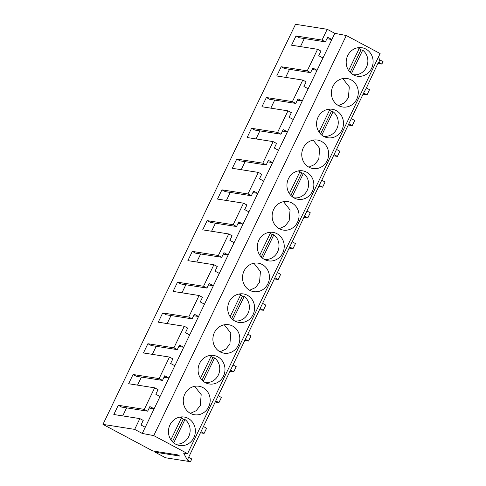 <?xml version="1.0" encoding="UTF-8"?>
<svg xmlns="http://www.w3.org/2000/svg" width="486" height="486" viewBox="0 0 486 486"><rect width="100%" height="100%" fill="white"/><g stroke="black" fill="none" stroke-linecap="round" stroke-linejoin="round"><path stroke-width="0.73" d="M147.671 411.18L144.287 409.376L118.268 405.275L121.652 407.08L147.671 411.18L149.895 406.563L154.123 408.817L160.046 396.509L155.818 394.249L158.041 389.638L154.657 387.834L128.638 383.733L133.079 374.499L136.463 376.304L162.482 380.404L164.705 375.787L168.934 378.041L334.824 33.352L346.311 35.521L380.119 53.551L187.572 453.638L183.665 453.152L187.323 460.011L188.629 457.308L191.788 458.991L190.482 461.7L165.574 457.776L155.04 452.162L179.711 456.044L177.433 454.829L152.768 450.947L102.965 424.387L295.518 24.3L327.212 29.294L334.824 33.352M102.965 424.387L134.665 429.381L139.846 418.61L113.821 414.509L118.268 405.275M122.715 415.913L126.591 407.857M144.287 409.376L154.657 387.834M174.857 365.733L170.629 363.479L172.852 358.862L169.468 357.058L159.098 378.6L133.079 374.499M169.468 357.058L143.449 352.958L147.89 343.724L151.274 345.528L177.293 349.628L179.516 345.011L183.744 347.265L178.805 346.488M189.668 334.957L185.439 332.703L187.663 328.086L184.279 326.282L173.915 347.824L147.89 343.724M184.279 326.282L158.26 322.182L162.701 312.948L166.084 314.752L192.104 318.852L194.327 314.235L198.555 316.489L193.616 315.712M204.478 304.181L200.25 301.928L202.474 297.31L199.09 295.506L188.726 317.048L162.701 312.948M199.09 295.506L173.071 291.406L177.512 282.172L180.895 283.976L206.915 288.077L209.138 283.46L213.366 285.713L208.427 284.936M219.295 273.405L215.061 271.152L217.285 266.535L213.901 264.73L203.537 286.272L177.512 282.172M213.901 264.73L187.882 260.63L192.322 251.396L195.706 253.2L221.731 257.301L223.949 252.684L228.177 254.937L223.238 254.16M234.106 242.629L229.872 240.376L232.095 235.759L228.718 233.954L218.348 255.496L192.322 251.396M228.718 233.954L202.692 229.854L207.139 220.62L210.517 222.424L236.542 226.525L238.76 221.908L242.994 224.161L238.049 223.384M248.917 211.853L244.689 209.6L246.906 204.983L243.529 203.178L233.159 224.72L207.139 220.62M243.529 203.178L217.503 199.078L221.95 189.844L225.328 191.648L251.353 195.749L253.571 191.132L257.805 193.385L252.86 192.608M263.728 181.078L259.5 178.824L261.717 174.207L258.339 172.402L247.969 193.944L221.95 189.844M258.339 172.402L232.314 168.302L236.761 159.068L240.139 160.872L266.164 164.973L268.387 160.356L272.616 162.61L267.671 161.832M278.539 150.302L274.311 148.048L276.528 143.431L273.15 141.626L262.78 163.168L236.761 159.068M273.15 141.626L247.125 137.526L251.572 128.292L254.95 130.096L280.975 134.197L283.198 129.58L287.426 131.834L282.488 131.056M293.35 119.526L289.121 117.272L291.345 112.655L287.961 110.851L277.591 132.392L251.572 128.292M287.961 110.851L261.936 106.75L266.383 97.516L269.766 99.32L295.786 103.421L298.009 98.804L302.237 101.058L297.298 100.28M308.16 88.75L303.932 86.496L306.156 81.879L302.772 80.075L292.402 101.617L266.383 97.516M302.772 80.075L276.753 75.974L281.194 66.74L284.577 68.544L310.597 72.645L312.82 68.028L317.048 70.282L312.109 69.504M322.971 57.974L318.743 55.72L320.967 51.103L317.583 49.299L307.213 70.841L281.194 66.74M317.583 49.299L291.564 45.198L296.004 35.964L299.388 37.768L325.407 41.869L327.631 37.252L331.859 39.506L326.92 38.728M327.212 29.294L322.03 40.065L296.004 35.964M346.311 35.521L153.758 435.608L142.27 433.439L145.235 427.285L141.007 425.025L143.23 420.414L139.846 418.61M145.235 427.285L154.123 408.817L149.184 408.04M160.046 396.509L168.934 378.041L163.995 377.264M155.423 451.366L155.04 452.162M190.482 461.7L187.323 460.011M153.758 435.608L187.572 453.638M134.665 429.381L142.27 433.439M347.709 55.604A14.422 13.438 99 0 0 357.404 76.217A14.422 13.438 99 0 0 371.59 68.338A14.422 13.438 99 0 0 361.894 47.725A14.422 13.438 99 0 0 347.709 55.604M193.853 437.649A14.422 13.438 99 0 0 184.151 417.037A14.422 13.438 99 0 0 169.972 424.916A14.422 13.438 99 0 0 179.668 445.528A14.422 13.438 99 0 0 193.853 437.649M267.908 283.769A14.422 13.438 99 0 0 258.212 263.157A14.422 13.438 99 0 0 244.027 271.036A14.422 13.438 99 0 0 253.722 291.649A14.422 13.438 99 0 0 267.908 283.769M214.405 332.588A14.422 13.438 99 0 0 224.101 353.201A14.422 13.438 99 0 0 238.286 345.321A14.422 13.438 99 0 0 228.59 324.709A14.422 13.438 99 0 0 214.405 332.588M356.779 99.114A14.422 13.438 99 0 0 347.083 78.501A14.422 13.438 99 0 0 332.898 86.38A14.422 13.438 99 0 0 342.594 106.993A14.422 13.438 99 0 0 356.779 99.114M318.087 117.156A14.422 13.438 99 0 0 327.783 137.769A14.422 13.438 99 0 0 341.968 129.89A14.422 13.438 99 0 0 332.266 109.277A14.422 13.438 99 0 0 318.087 117.156M288.459 178.708A14.422 13.438 99 0 0 298.161 199.321A14.422 13.438 99 0 0 312.34 191.441A14.422 13.438 99 0 0 302.644 170.829A14.422 13.438 99 0 0 288.459 178.708M297.529 222.217A14.422 13.438 99 0 0 287.834 201.605A14.422 13.438 99 0 0 273.648 209.484A14.422 13.438 99 0 0 283.344 230.097A14.422 13.438 99 0 0 297.529 222.217M282.718 252.993A14.422 13.438 99 0 0 273.023 232.381A14.422 13.438 99 0 0 258.838 240.26A14.422 13.438 99 0 0 268.533 260.873A14.422 13.438 99 0 0 282.718 252.993M229.216 301.812A14.422 13.438 99 0 0 238.912 322.425A14.422 13.438 99 0 0 253.097 314.545A14.422 13.438 99 0 0 243.401 293.933A14.422 13.438 99 0 0 229.216 301.812M199.594 363.364A14.422 13.438 99 0 0 209.29 383.976A14.422 13.438 99 0 0 223.475 376.097A14.422 13.438 99 0 0 213.779 355.485A14.422 13.438 99 0 0 199.594 363.364M208.664 406.873A14.422 13.438 99 0 0 198.968 386.261A14.422 13.438 99 0 0 184.783 394.14A14.422 13.438 99 0 0 194.479 414.752A14.422 13.438 99 0 0 208.664 406.873M327.157 160.666A14.422 13.438 99 0 0 317.455 140.053A14.422 13.438 99 0 0 303.27 147.932A14.422 13.438 99 0 0 312.972 168.545A14.422 13.438 99 0 0 327.157 160.666M200.129 432.759L204.108 433.384L206.599 428.215L203.44 426.532L188.629 457.308M377.865 63.447L381.85 64.073L383.035 61.613L379.87 59.93L378.387 57.148M363.054 94.223L367.039 94.849L369.524 89.679L366.365 87.996L363.71 92.856L203.44 426.532M348.243 124.999L352.222 125.625L354.713 120.455L351.554 118.772M333.426 155.775L337.412 156.401L339.902 151.231L336.743 149.548M318.616 186.551L322.601 187.177L325.091 182.007L321.926 180.324M303.805 217.327L307.79 217.953L310.281 212.783L307.116 211.1M288.994 248.103L292.979 248.729L295.47 243.559L292.305 241.876M274.183 278.879L278.168 279.505L280.659 274.335L277.494 272.652M259.372 309.655L263.357 310.281L265.842 305.111L262.683 303.428M244.561 340.431L248.546 341.057L251.031 335.887L247.872 334.204M229.75 371.207L233.736 371.833L236.22 366.663L233.061 364.98M214.94 401.983L218.925 402.608L221.409 397.439L218.25 395.756M381.85 64.073L378.521 62.08L366.365 87.996M378.685 62.39L379.87 59.93M180.148 417.274L179.844 417.103M175.58 444.137L175.914 444.07M204.108 433.384L200.949 431.702M137.526 385.137L141.402 377.081M159.098 378.6L162.482 380.404M218.925 402.608L215.76 400.926M190.397 413.361L196.18 410.7L200.275 405.555L201.186 394.62L194.655 386.327M152.337 354.361L156.213 346.305M173.915 347.824L177.293 349.628M233.736 371.833L230.571 370.15M205.207 382.585L205.535 382.518M167.148 323.585L171.023 315.529M188.726 317.048L192.104 318.852M248.546 341.057L245.381 339.374M220.018 351.809L225.802 349.148L229.896 344.003L230.807 333.068L224.283 324.776M181.958 292.809L185.834 284.753M203.537 286.272L206.915 288.077M263.357 310.281L260.192 308.598M234.829 321.033L235.157 320.967M196.769 262.033L200.645 253.978M218.348 255.496L221.731 257.301M278.168 279.505L275.009 277.822M249.64 290.257L255.429 287.597L259.524 282.451L260.435 271.516L253.905 263.224M211.586 231.257L215.456 223.202M233.159 224.72L236.542 226.525M292.979 248.729L289.82 247.046M264.451 259.481L264.785 259.415M226.397 200.481L230.273 192.426M247.969 193.944L251.353 195.749M307.79 217.953L304.631 216.27M279.262 228.706L285.051 226.045L289.146 220.899L290.057 209.964L283.526 201.672M241.208 169.705L245.084 161.65M262.78 163.168L266.164 164.973M322.601 187.177L319.442 185.494M298.641 171.066L298.337 170.896M294.073 197.93L294.407 197.863M256.019 138.929L259.895 130.874M277.591 132.392L280.975 134.197M337.412 156.401L334.253 154.718M308.883 167.154L314.673 164.493L318.767 159.347L319.679 148.412L313.148 140.12M270.83 108.153L274.705 100.098M292.402 101.617L295.786 103.421M352.222 125.625L349.063 123.942M328.263 109.514L327.959 109.344M323.694 136.378L324.028 136.311M285.64 77.377L289.516 69.322M307.213 70.841L310.597 72.645M367.039 94.849L363.874 93.166M338.511 105.602L344.295 102.941L348.389 97.795L349.3 86.86L342.77 78.568M300.451 46.601L304.327 38.546M322.03 40.065L325.407 41.869M353.322 74.826L353.65 74.759M175.361 443.991L175.318 443.985A13.578 12.648 99 0 0 175.361 443.991A13.578 12.648 99 0 0 189.558 426.228A13.578 12.648 99 0 0 184.959 419.479L173.696 442.88M170.89 439.806L181.545 417.656L179.547 417.164M184.959 419.479L183.234 419.205A13.578 12.648 99 0 0 181.363 418.033M183.234 419.205L172.409 441.701M204.983 382.439L204.94 382.433A13.578 12.648 99 0 0 204.983 382.439A13.578 12.648 99 0 0 219.18 364.676A13.578 12.648 99 0 0 214.581 357.927L203.324 381.328M200.511 378.254L211.167 356.104L209.168 355.612M214.581 357.927L212.856 357.653A13.578 12.648 99 0 0 210.985 356.481M212.856 357.653L202.03 380.149M234.604 320.888L234.568 320.882A13.578 12.648 99 0 0 234.604 320.888A13.578 12.648 99 0 0 248.802 303.124A13.578 12.648 99 0 0 244.209 296.375L232.946 319.776M230.133 316.702L240.789 294.552L238.796 294.06M244.209 296.375L242.478 296.102A13.578 12.648 99 0 0 240.613 294.929M242.478 296.102L231.652 318.597M264.226 259.336L264.19 259.33A13.578 12.648 99 0 0 264.226 259.336A13.578 12.648 99 0 0 278.423 241.572A13.578 12.648 99 0 0 273.831 234.823L262.568 258.224M259.755 255.15L270.416 233.001L268.418 232.508M273.831 234.823L272.105 234.55A13.578 12.648 99 0 0 270.234 233.377M272.105 234.55L261.28 257.045M293.848 197.784L293.811 197.778A13.578 12.648 99 0 0 293.848 197.784A13.578 12.648 99 0 0 308.045 180.02A13.578 12.648 99 0 0 303.452 173.271L292.189 196.672M289.383 193.598L300.038 171.449L298.04 170.957M303.452 173.271L301.727 172.998A13.578 12.648 99 0 0 299.856 171.825M301.727 172.998L290.901 195.494M323.476 136.232L323.433 136.226A13.578 12.648 99 0 0 323.476 136.232A13.578 12.648 99 0 0 337.673 118.469A13.578 12.648 99 0 0 333.074 111.719L321.811 135.12M319.004 132.046L329.66 109.897L327.661 109.405M333.074 111.719L331.349 111.446A13.578 12.648 99 0 0 329.478 110.273M331.349 111.446L320.523 133.942M353.055 74.674A13.578 12.648 99 0 0 353.097 74.68A13.578 12.648 99 0 0 367.295 56.917A13.578 12.648 99 0 0 362.696 50.167L351.439 73.568M348.626 70.494L359.282 48.345L357.283 47.853M362.696 50.167L360.97 49.894A13.578 12.648 99 0 0 359.099 48.722M360.97 49.894L350.145 72.39"/></g></svg>
